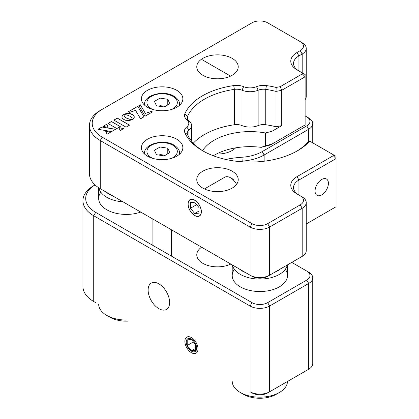 <?xml version="1.0" encoding="UTF-8"?>
<svg xmlns="http://www.w3.org/2000/svg" width="419" height="419" viewBox="0 0 419 419"><rect width="100%" height="100%" fill="white"/><g stroke="black" fill="none" stroke-linecap="round" stroke-linejoin="round"><path stroke-width="0.63" d="M98.664 304.372A27.638 15.959 -0 0 0 106.756 315.387L110.014 317.267A23.035 13.298 -0 0 0 127.706 321.137M106.756 315.387A27.638 15.959 -0 0 0 125.836 320.058M98.842 187.832A27.638 15.959 -0 0 0 123.039 201.848M105.85 191.923A24.873 14.361 -0 0 0 112.135 195.553M232.21 381.473A27.638 15.959 -0 0 0 240.302 392.488L243.559 394.368A23.035 13.298 -0 0 0 269.344 397.081A23.035 13.298 -0 0 0 276.131 394.368L279.389 392.488A27.638 15.959 -0 0 0 287.481 381.473M240.302 392.488A27.638 15.959 -0 0 0 271.24 395.746A27.638 15.959 -0 0 0 279.389 392.488M232.398 264.986A27.638 15.959 -0 0 0 271.24 277.645A27.638 15.959 -0 0 0 287.293 264.986M239.401 269.029A24.873 14.361 -0 0 0 245.681 272.654M274.01 272.654A24.873 14.361 -0 0 0 280.295 269.029M144.681 154.15A17.504 10.108 180 0 1 144.623 153.328C143.481 144.204 163.588 138.506 174.032 145.131C179.411 148.546 179.704 152.018 179.636 153.328A17.504 10.108 180 0 1 179.578 154.15M165.107 155.37A6.908 3.991 0 0 0 163.918 155.119A6.908 3.991 0 0 0 159.791 155.219M159.058 155.103L160.063 154.522L165.201 155.318M167.773 148.195L169.836 152.642L164.196 155.899L156.486 154.705L154.422 150.259L160.063 147.001L167.773 148.195L167.773 153.836M160.063 154.522L160.063 147.001M144.681 105.258A17.504 10.108 180 0 1 144.623 104.436C143.481 95.312 163.588 89.608 174.032 96.234C179.411 99.654 179.704 103.121 179.636 104.436A17.504 10.108 180 0 1 179.578 105.258M165.107 106.478A6.908 3.991 0 0 0 163.918 106.222A6.908 3.991 0 0 0 159.791 106.321M159.058 106.211L160.063 105.63L165.201 106.421M167.773 99.298L169.836 103.75L164.196 107.002L156.486 105.813L154.422 101.361L160.063 98.104L167.773 99.298L167.773 104.939M160.063 105.63L160.063 98.104M296.636 151.259A64.489 37.233 0 0 0 307.745 142.161L309.306 140.889L309.751 141.145A67.255 38.831 180 0 1 297.631 150.699A67.255 38.831 180 0 1 202.518 150.699L202.518 150.699A67.255 38.831 180 0 1 184.842 132.682A11.978 6.913 180 0 1 186.733 126.967A11.056 6.385 0 0 0 186.733 119.515A11.978 6.913 180 0 1 184.842 113.8A67.255 38.831 180 0 1 233.723 85.576A11.978 6.913 180 0 1 243.622 86.67A11.056 6.385 0 0 0 256.528 86.67A11.978 6.913 180 0 1 266.432 85.576A67.255 38.831 180 0 1 276.152 87.451L280.227 86.654L302.361 73.875L302.361 72.937L296.982 69.832A21.191 12.235 180 0 1 296.982 52.532L300.234 50.652A11.056 6.385 0 0 0 300.234 41.628L267.662 22.82A11.056 6.385 0 0 0 252.029 22.82L102.194 109.328A34.086 19.683 0 0 0 102.194 137.16L252.029 223.662A11.056 6.385 0 0 0 267.662 223.662L300.234 204.86A11.056 6.385 0 0 0 300.234 195.83L296.982 193.95A21.191 12.235 180 0 1 296.982 176.65L333.304 155.679L333.304 154.742L309.751 141.145M321.734 194.893A9.443 5.452 120 0 0 327.904 186.57A9.443 5.452 120 0 0 326.459 179.002A9.443 5.452 120 0 0 321.734 179.468A9.443 5.452 120 0 0 315.565 187.791A9.443 5.452 120 0 0 317.015 195.359A9.443 5.452 120 0 0 321.734 194.893M232.163 58.361A20.73 11.968 0 0 0 209.568 55.769A20.73 11.968 0 0 0 196.773 66.825A20.73 11.968 0 0 0 202.843 75.289A20.73 11.968 0 0 0 225.438 77.882A20.73 11.968 0 0 0 238.233 66.825A20.73 11.968 0 0 0 232.163 58.361M194.704 200.156A9.443 5.452 -120 0 0 189.98 199.69A9.443 5.452 -120 0 0 188.534 207.253A9.443 5.452 -120 0 0 194.704 215.576A9.443 5.452 -120 0 0 199.423 216.047A9.443 5.452 -120 0 0 200.869 208.479A9.443 5.452 -120 0 0 194.704 200.156M232.163 178.531L230.895 177.986M232.163 171.193A20.73 11.968 0 0 0 209.568 168.6A20.73 11.968 0 0 0 196.773 179.657A20.73 11.968 0 0 0 202.843 188.121A20.73 11.968 0 0 0 225.438 190.713A20.73 11.968 0 0 0 238.233 179.657A20.73 11.968 0 0 0 232.163 171.193M176.787 139.228A20.73 11.968 0 0 0 154.197 136.631A20.73 11.968 0 0 0 141.402 147.687A20.73 11.968 0 0 0 147.472 156.151A20.73 11.968 0 0 0 170.062 158.743A20.73 11.968 0 0 0 182.857 147.687A20.73 11.968 0 0 0 176.787 139.228M176.787 90.331A20.73 11.968 0 0 0 154.197 87.739A20.73 11.968 0 0 0 141.402 98.795A20.73 11.968 0 0 0 147.472 107.259A20.73 11.968 0 0 0 170.062 109.851A20.73 11.968 0 0 0 182.857 98.795A20.73 11.968 0 0 0 176.787 90.331M333.304 154.742L336.064 156.339L336.064 158.597L298.936 180.034A18.426 10.637 0 0 0 293.536 187.555A18.426 10.637 0 0 0 298.909 195.065M302.361 72.937L305.121 74.535L305.121 76.792L281.725 90.3L281.725 125.658L276.037 126.768L276.037 91.415A64.489 37.233 0 0 0 265.756 89.383A9.213 5.321 0 0 0 258.141 90.221A13.822 7.977 180 0 1 242.009 90.221A9.213 5.321 0 0 0 234.394 89.383A64.489 37.233 0 0 0 187.518 116.445A9.213 5.321 0 0 0 187.246 117.739A9.213 5.321 0 0 0 188.974 120.84A13.822 7.977 180 0 1 191.572 125.496A13.822 7.977 180 0 1 188.974 130.152A9.213 5.321 0 0 0 187.246 133.258A9.213 5.321 0 0 0 187.518 134.551A64.489 37.233 0 0 0 203.519 151.259M276.037 126.768A64.489 37.233 0 0 0 265.756 124.736A9.213 5.321 0 0 0 258.141 125.58A13.822 7.977 180 0 1 242.009 125.58A9.213 5.321 0 0 0 234.394 124.736A64.489 37.233 0 0 0 193.316 143.178M280.227 86.654L281.725 90.3L276.037 91.415L276.152 87.451M300.234 41.628L302.193 42.754A13.822 7.977 180 0 1 306.237 48.395A13.822 7.977 180 0 1 302.193 54.035L298.936 55.916A18.426 10.637 0 0 0 293.536 63.442A18.426 10.637 0 0 0 298.909 70.947M265.426 145.76L265.426 132.975L271.994 131.273L271.994 144.063L270.402 144.979L261.215 147.357L265.426 145.76L271.994 144.063L305.121 124.935L305.121 76.792L302.361 73.875M265.426 132.975A50.673 29.257 0 0 0 202.566 150.678M271.994 131.273L281.725 125.658M305.121 124.935L270.402 144.979M305.121 99.68A13.822 7.977 0 0 0 306.237 96.538L306.237 48.395M300.255 257.502A11.056 6.385 180 0 1 300.234 257.512L267.662 276.32A11.056 6.385 180 0 1 252.029 276.32L250.075 275.189A13.822 7.977 0 0 0 269.621 275.189L302.193 256.386A13.822 7.977 0 0 0 306.237 250.745L306.237 202.602A13.822 7.977 180 0 1 302.193 208.243L269.621 227.046A13.822 7.977 180 0 1 250.075 227.046L100.241 140.543A36.851 21.275 180 0 1 89.446 125.496A36.851 21.275 180 0 1 100.241 110.454L102.194 109.328L100.241 110.454M302.193 196.961L300.234 195.83L302.193 196.961A13.822 7.977 180 0 1 306.237 202.602M336.064 206.74L306.237 223.961L336.064 206.74L336.064 158.597L333.304 155.679M302.193 256.386L300.234 257.512L302.193 256.386L302.193 208.243L300.234 204.86M269.621 275.189L267.662 276.32L269.621 275.189L269.621 227.046L267.662 223.662M252.029 276.32L100.241 188.686L250.075 275.189L250.075 227.046L252.029 223.662M89.446 125.496L89.446 173.639A36.851 21.275 0 0 0 100.241 188.686L102.194 189.812A34.086 19.683 180 0 1 102.157 189.791M213.323 155.758A50.673 29.257 180 0 1 261.215 147.357M108.107 127.303L106.814 124.239L103.011 126.433M108.144 127.313L106.814 124.165L102.912 126.418L108.144 127.313M111.627 131.576L115.618 129.272L101.869 127.02L97.957 129.277L111.627 131.576M115.518 129.33L101.869 127.02M101.869 127.093L98.056 129.298M123.652 128.549L118.891 127.743M120.211 130.534L123.757 128.486L118.855 127.659L120.211 130.534M120.222 126.617L111.464 121.557L108.076 123.511M111.464 121.479L108.008 123.474L116.838 128.57L120.29 126.575L111.464 121.557M152.38 111.973L151.495 111.459L145.32 113.376L140.355 104.876L138.883 105.724M145.32 113.303L140.355 104.802L138.851 105.667L145.058 116.199L152.448 111.936L151.495 111.386L145.32 113.376M135.552 110.386L140.548 118.802L143.984 116.822L137.778 106.29L128.465 111.663L129.644 112.339L135.552 110.386M143.947 116.843L137.778 106.363L128.533 111.7M132.504 119.588L129.555 119.216L126.418 118.011L124.563 116.492L123.689 114.523L121.997 116.351L121.919 117.378L122.605 118.697L125.223 120.211L129.288 120.562L132.504 119.588M105.75 131.398L107.034 134.227L110.653 132.142L105.75 131.398M129.785 116.068L131.645 117.592L132.514 119.556L133.891 118.383L134.352 117.032L133.891 115.675L132.524 114.487L130.461 113.696L128.114 113.434L125.768 113.696L123.71 114.487L126.648 114.869L129.785 116.068M126.067 127.156L129.534 125.155L117.32 118.1L113.853 120.101L126.067 127.156M129.466 125.192L117.32 118.174L113.916 120.138M134.347 117.069L133.321 115.125L130.461 113.769L126.926 113.575L123.835 114.497M110.548 132.2L105.787 131.482M132.367 119.661L129.057 119.164L126.418 118.085L124.563 116.566L123.689 114.597L122.332 115.759L121.892 117.069M158.874 283.841A15.199 8.778 -120 0 0 151.269 283.092A15.199 8.778 -120 0 0 148.939 295.269A15.199 8.778 -120 0 0 158.874 308.667A15.199 8.778 -120 0 0 166.474 309.421A15.199 8.778 -120 0 0 168.805 297.239A15.199 8.778 -120 0 0 158.874 283.841M201.602 247.205A20.73 11.968 0 0 0 196.773 254.883A20.73 11.968 0 0 0 202.843 263.342A20.73 11.968 0 0 0 230.801 264.064M95.055 184.92A34.086 19.683 0 0 0 95.684 212.381L252.029 302.649A11.056 6.385 0 0 0 267.662 302.649L306.75 280.081L308.703 283.464L308.703 369.223L306.75 370.349A11.056 6.385 180 0 1 306.75 370.349L267.662 392.917A11.056 6.385 180 0 1 252.029 392.917L250.075 391.786A13.822 7.977 0 0 0 269.621 391.786L308.703 369.223A13.822 7.977 0 0 0 312.752 363.577L312.752 277.823A13.822 7.977 180 0 1 308.703 283.464L269.621 306.032A13.822 7.977 180 0 1 250.075 306.032L93.725 215.764A36.851 21.275 180 0 1 82.936 200.722A36.851 21.275 180 0 1 93.725 185.675L95.045 184.915M306.75 280.081A11.056 6.385 0 0 0 306.75 271.056L308.703 272.182A13.822 7.977 180 0 1 312.752 277.823M308.703 117.975L306.75 116.849L308.703 117.975A13.822 7.977 180 0 1 312.752 123.621A13.822 7.977 180 0 1 308.703 129.262L264.138 154.988A36.851 21.275 180 0 1 242.255 161.085A69.098 39.894 0 0 0 238.018 161.441M225.715 159.435A71.859 41.486 180 0 1 241.941 157.245A34.086 19.683 0 0 0 262.184 151.605L306.75 125.873A11.056 6.385 0 0 0 306.75 116.849L305.121 115.906M308.703 272.182L291.765 262.404M216.471 154.003A20.73 11.968 0 0 0 235.625 147.86M234.404 269.338A27.638 15.959 0 0 0 240.302 286.853A27.638 15.959 0 0 0 275.299 288.796A27.638 15.959 0 0 0 285.292 269.338M100.853 192.232A27.638 15.959 0 0 0 106.756 209.746A27.638 15.959 0 0 0 140.742 212.072M82.936 200.722L82.936 286.476A36.851 21.275 0 0 0 93.725 301.523L95.679 302.649A34.086 19.683 180 0 1 95.679 302.649A34.086 19.683 180 0 1 95.642 302.628M93.725 301.523L93.725 215.764L95.684 212.381M191.446 351.169A7.369 4.253 -120 0 0 196.658 348.158A7.369 4.253 -120 0 0 191.446 339.133A7.369 4.253 -120 0 0 186.235 342.14A7.369 4.253 -120 0 0 191.446 351.169M250.075 391.786L252.029 392.917L250.075 391.786L250.075 306.032L252.029 302.649M267.662 302.649L269.621 306.032L269.621 391.786L267.662 392.917M187.209 339.882L187.209 345.528L191.446 350.797L195.678 350.415L195.678 344.769L191.446 339.505L187.209 339.882M193.41 341.946L187.209 345.528M195.678 348.351L191.446 350.797M185.764 345.654A9.27 5.353 -120 0 0 194.725 353.599A9.27 5.353 -120 0 0 197.124 344.643A9.27 5.353 -120 0 0 188.168 336.698A9.27 5.353 -120 0 0 185.764 345.654M189.021 208.374A9.27 5.353 -120 0 0 194.704 215.439A9.27 5.353 -120 0 0 200.382 214.931A9.27 5.353 -120 0 0 200.382 207.358A9.27 5.353 -120 0 0 193.007 199.575A9.27 5.353 -120 0 0 188.147 204.079A9.27 5.353 -120 0 0 189.021 208.374M236.567 184.355A11.517 6.646 -120 0 0 230.534 177.776A11.517 6.646 -120 0 0 224.773 177.206L204.435 188.948M190.467 202.597L190.467 208.243L194.704 213.512L198.936 213.135L198.936 207.489L194.704 202.22L190.467 202.597M196.668 204.666L190.467 208.243M198.936 211.066L194.704 213.512M171.476 158.372A15.199 8.778 0 0 0 172.879 145.246A15.199 8.778 0 0 0 151.379 145.246A15.199 8.778 0 0 0 151.379 157.654A15.199 8.778 0 0 0 152.778 158.372M171.476 109.474A15.199 8.778 0 0 0 172.879 96.349A15.199 8.778 0 0 0 151.379 96.349A15.199 8.778 0 0 0 151.379 108.762A15.199 8.778 0 0 0 152.778 109.474M188.974 137.411L188.974 130.152L186.733 126.967M187.518 119.033L187.518 116.445L184.842 113.8M265.756 124.736L265.756 89.383L266.432 85.576M258.141 125.58L258.141 90.221L256.528 86.67M242.009 125.58L242.009 90.221L243.622 86.67M234.394 124.736L234.394 89.383L233.723 85.576M302.193 72.843L302.193 54.035L300.234 50.652M298.936 70.963L298.936 55.916L296.982 52.532M296.982 176.65L298.936 180.034L298.936 195.081M102.194 137.16L100.241 140.543L100.241 188.686L102.194 189.812M184.842 132.682L187.518 134.551M186.733 119.515L188.974 120.84M262.184 151.605L264.138 154.988L264.138 161.21M308.703 141.381L308.703 129.262L306.75 125.873M241.941 157.245L242.255 161.807M308.703 369.223L306.75 370.349L308.703 369.223M98.659 198.465L98.659 187.712M232.21 275.566L232.21 264.876M287.486 275.566L287.486 264.876M171.34 256.009L171.34 229.738M152.914 245.424L152.914 219.095M191.572 141.166L191.572 125.496M312.752 123.621L312.752 142.879M230.57 76.117L202.047 59.65M233.325 179.39L230.534 177.776"/></g></svg>
